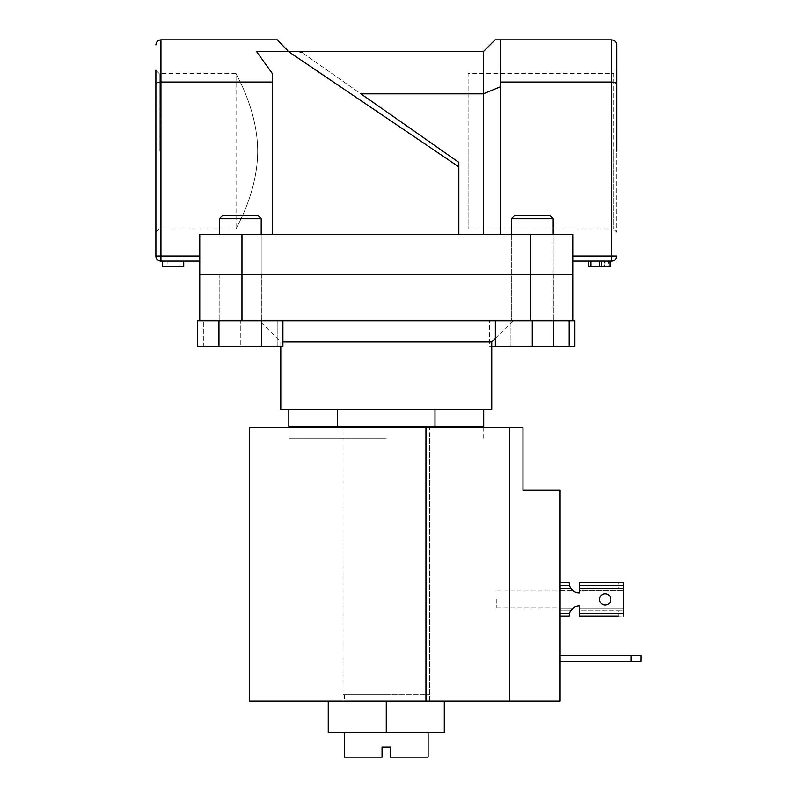 <?xml version="1.0" encoding="UTF-8"?>
<svg xmlns="http://www.w3.org/2000/svg" width="797" height="797" viewBox="0 0 797 797"><rect width="100%" height="100%" fill="white"/><g stroke="black" fill="none" stroke-linecap="round" stroke-linejoin="round"><path stroke-width="0.6" stroke-dasharray="3.98 2.99" d="M386.266 694.705L344.404 694.705L386.266 694.705M344.404 757.15L382.042 757.15L382.042 747.028L390.48 747.028L390.48 757.15L428.119 757.15M282.905 341.963L491.749 341.963M386.266 320.862L259.683 320.862L386.266 320.862M280.783 409.469L491.749 409.469M511.325 218.757L553.188 218.757L511.325 218.757L553.188 218.757L549.81 215.379L514.703 215.379L549.81 215.379L514.703 215.379L511.325 218.757L511.325 320.862L553.357 320.862L511.156 320.862L572.764 320.862L572.764 234.448L530.563 234.448L530.563 274.278L572.764 274.278L241.959 274.278L530.563 274.278L530.563 320.862L241.959 320.862L241.959 234.448L530.563 234.448M532.257 274.278L553.357 274.278L532.257 274.278M240.276 320.862L203.355 320.862L277.197 320.862L219.344 320.862L240.276 320.862L240.276 346.177L203.355 346.177L203.355 320.862L203.355 346.177L240.276 346.177L240.276 320.862M240.276 274.278L219.175 274.278L240.276 274.278M343.059 694.705L429.473 694.705L343.059 694.705L343.059 427.7M429.473 694.705L429.473 427.7M429.473 426.345L343.059 426.345L429.473 426.345M288.823 409.469L337.539 409.469L288.823 409.469M434.983 409.469L337.539 409.469L483.709 409.469L434.983 409.469L434.983 426.345L483.709 426.345M241.959 320.862L199.768 320.862L199.768 274.278L241.959 274.278L199.768 274.278L199.768 234.448L272.335 234.448L272.335 73.613L272.335 234.448L458.833 234.448L199.768 234.448L199.768 256.056L199.768 234.448L241.959 234.448M288.823 426.345L337.539 426.345L337.539 409.469M337.539 426.345L434.983 426.345M328.244 701.121L328.244 732.513L386.266 732.513L344.404 732.513L386.266 732.513L386.266 701.121L328.244 701.121L444.278 701.121L249.551 701.121M386.266 732.513L444.278 732.513L444.278 701.121M560.102 655.801L560.102 661.201L560.102 655.801L630.985 655.801L630.985 661.201L560.102 661.201M630.985 661.201L641.117 661.201L641.117 655.801L630.985 655.801M560.102 599.424L560.102 607.872L560.102 599.424M496.81 599.424L496.81 607.872L496.81 599.424M425.947 427.7L425.947 701.121L560.102 701.121L560.102 490.145L522.971 490.145L522.971 427.7L249.551 427.7M386.266 438.25L288.823 438.25L386.266 438.25M386.266 701.121L425.947 701.121M386.266 427.7L483.709 427.7L386.266 427.7M509.472 427.7L509.472 701.121M511.325 234.448L511.325 320.862L569.178 320.862L569.178 346.177L553.566 346.177L553.566 320.862L574.886 320.862M553.188 218.757L553.188 320.862L532.257 320.862L553.188 320.862L553.188 234.448M489.627 320.862L553.566 320.862L489.627 320.862L489.627 346.177L510.937 346.177L510.937 320.862L510.937 346.177L574.886 346.177M572.764 320.862L553.566 320.862L553.566 346.177L495.335 346.177L495.335 320.862L532.257 320.862L532.257 346.177L569.178 346.177M491.749 346.177L489.627 346.177M240.276 215.379L257.829 215.379L240.276 215.379M240.276 218.757L219.344 218.757L240.276 218.757M277.197 346.177L277.197 320.862L277.197 346.177L240.276 346.177L277.197 346.177M261.197 218.757L257.829 215.379L222.722 215.379L219.344 218.757L261.197 218.757L261.197 320.862L219.344 320.862L261.197 320.862L261.197 234.448M219.344 234.448L219.344 218.757M282.905 320.862L218.956 320.862L282.905 320.862M197.636 320.862L218.956 320.862L218.956 346.177L261.585 346.177L261.585 320.862M197.636 346.177L218.956 346.177M261.585 346.177L282.905 346.177M495.335 346.177L532.257 346.177M616.639 70.226L616.639 232.256L616.639 70.226L613.272 73.603L613.272 151.241L613.272 73.603L468.118 73.603L468.118 151.241L468.118 73.603M155.883 151.241L155.883 70.226L155.883 151.241M159.261 151.241L159.261 73.603L159.261 151.241M532.257 234.448L553.357 234.448L532.257 234.448M240.276 234.448L219.175 234.448L240.276 234.448M257.67 151.241C257.63 108.93 235.195 73.234 236.051 73.603C235.205 73.214 257.68 109.099 257.67 151.241C257.63 108.93 235.195 73.234 236.051 73.603C235.205 73.214 257.68 109.099 257.67 151.241C257.62 193.601 235.205 229.217 236.051 228.878C235.185 229.207 257.63 193.661 257.67 151.241C257.62 193.601 235.205 229.217 236.051 228.878C235.185 229.207 257.63 193.661 257.67 151.241M155.883 84.143C156.202 82.878 157.896 82.181 160.944 82.041L160.944 39.85L277.406 39.85L289.221 51.666L256.664 51.666L288.564 51.666L458.833 166.872L458.833 234.448L572.764 234.448L458.833 234.448L458.833 162.399L301.993 52.582L360.951 93.857L483.311 93.857L483.311 234.448M500.187 86.863L500.187 234.448L500.187 86.863L483.311 93.857L483.311 51.666L256.664 51.666L272.335 73.613L272.335 234.448M609.894 261.117L588.794 261.117L609.894 261.117L609.894 266.178L590.956 266.178L590.956 261.117M605.979 261.117L588.794 261.117L610.432 261.117L605.979 261.117L605.979 266.178L588.794 266.178L588.794 261.117L588.794 266.178L610.432 266.178L588.256 266.178L610.432 266.178L610.432 261.117L588.256 261.117L610.432 261.117M572.764 261.117L611.578 261.117A5.061 5.061 0 0 0 616.639 256.056L572.764 256.056L572.764 234.448L572.764 256.056M458.833 166.872L458.833 162.399L360.951 93.857M611.578 261.117L611.578 39.85L500.187 39.85L500.187 82.041L611.578 82.041C614.636 82.181 616.32 82.878 616.639 84.143M500.187 234.448L500.187 82.041M500.187 39.85L495.126 39.85L483.311 51.666M155.883 256.056L160.944 256.056L160.944 261.117A5.061 5.061 0 0 1 155.883 256.056A5.061 5.061 0 0 0 160.944 261.117L199.768 261.117L199.768 256.056L160.944 256.056L160.944 82.041L272.335 82.041M179.205 266.178L162.638 266.178L162.638 261.117L183.728 261.117L162.638 261.117L183.728 261.117L162.638 261.117L179.205 261.117L162.638 261.117L162.638 266.178L162.638 261.117L162.638 266.178L179.205 266.178L179.205 261.117M199.768 256.056L199.768 261.117M613.272 151.241L613.272 228.878L613.272 151.241M468.118 151.241L468.118 228.878L468.118 151.241M458.833 234.448L458.833 162.608M301.993 52.582L299.094 51.666L301.993 52.582M167.131 266.178L183.728 266.178L183.728 261.117L183.728 266.178L162.638 266.178L183.728 266.178L183.728 261.117L183.728 266.178L167.131 266.178L167.131 261.117M183.728 261.117L183.728 266.178L162.638 266.178L162.638 261.117M590.418 266.178L608.27 266.178L590.418 266.178L590.418 261.117L608.27 261.117L590.418 261.117M599.434 266.178L599.434 261.117L599.424 266.178M599.334 266.178L599.334 261.117L599.334 266.178M604.714 266.178L608.27 266.178L608.27 261.117L608.27 266.178L604.714 266.178L604.714 261.117M610.432 266.178L605.979 266.178M590.956 266.178L588.794 266.178L588.794 261.117L588.794 266.178L601.436 266.178L588.794 266.178L588.794 261.117M604.246 266.178L604.246 261.117M599.513 599.424A5.659 5.659 0 0 1 605.162 593.775A5.659 5.659 0 0 1 610.821 599.424A5.659 5.659 0 0 0 605.162 593.775A5.659 5.659 0 0 0 599.513 599.424A5.659 5.659 0 0 0 605.162 605.082A5.659 5.659 0 0 0 610.821 599.424A5.659 5.659 0 0 1 605.162 605.082A5.659 5.659 0 0 1 599.513 599.424A5.659 5.659 0 0 0 605.162 605.082A5.659 5.659 0 0 0 610.821 599.424A5.659 5.659 0 0 0 605.162 593.775A5.659 5.659 0 0 0 599.513 599.424M623.393 613.521L579.339 613.521L579.339 616.051L618.333 616.051L618.333 610.651L623.055 610.651L579.339 610.651L579.339 608.121L623.393 608.121L623.393 588.226L579.339 588.206L618.333 588.206L618.333 582.806L623.393 582.806L623.393 588.226L618.333 588.206L618.333 582.806L623.393 582.806L623.393 616.051L618.333 616.051L618.333 610.651L579.339 610.651L579.339 616.051L623.393 616.051L623.393 582.806L579.339 582.806L579.339 588.206L623.055 588.206L579.339 588.206L579.339 590.736L579.339 582.806L579.339 585.337L623.393 585.337M618.333 582.806L579.339 582.806L618.333 582.806M579.339 613.521L579.339 605.929L579.339 610.651L623.393 610.632L623.393 616.051M569.247 615.304A10.122 10.122 0 0 1 570.782 610.651L560.102 610.651L560.102 616.051L569.217 616.051L569.536 613.521L560.102 613.521L560.102 585.337L569.536 585.337A10.122 10.122 0 0 0 579.339 592.928L579.339 585.337M569.536 585.337L569.217 582.806L560.102 582.806L560.102 588.206L570.782 588.206L560.102 588.206L560.102 590.736L573.053 590.736A10.122 10.122 0 0 0 579.339 592.928A10.122 10.122 0 0 1 573.053 590.736L560.102 590.736L560.102 608.121L573.053 608.121A10.122 10.122 0 0 1 579.339 605.929A10.122 10.122 0 0 0 569.536 613.521M569.217 582.806A10.122 10.122 0 0 0 570.782 588.206L560.102 588.206L560.102 582.806L569.217 582.806L560.102 582.806L560.102 616.051L569.217 616.051A10.122 10.122 0 0 1 570.782 610.651L560.102 610.651L560.102 608.121L573.053 608.121M560.102 613.521L560.102 610.651L570.782 610.651L560.102 610.651L560.102 588.206L570.782 588.206A10.122 10.122 0 0 1 569.247 583.553M579.339 616.051L579.339 610.651L623.393 610.632L623.393 608.121L579.339 608.121M579.339 592.928L579.339 590.736L623.393 590.736L579.339 590.736M560.102 582.806L560.102 585.337M601.536 266.178L601.536 261.117L601.536 266.178M601.436 266.178L601.436 261.117L601.436 266.178M428.119 694.705L428.119 701.121M495.335 338.376L512.85 320.862M511.156 274.278L511.156 320.862L511.156 274.278M219.175 274.278L219.175 320.862L219.175 274.278M553.357 274.278L553.357 320.862L553.357 274.278M261.366 274.278L261.366 320.862L261.366 274.278M280.783 346.177L280.783 341.963L259.683 320.862M344.404 694.705L344.404 701.121M496.81 590.985L560.102 590.985M288.823 438.25L288.823 427.7M343.059 438.25L343.059 701.121M429.473 438.25L429.473 701.121M483.709 438.25L483.709 427.7M496.81 607.872L560.102 607.872M155.883 232.256L159.261 228.878L236.051 228.878L236.051 73.603L159.261 73.603L155.883 70.226M468.118 228.878L613.272 228.878L616.639 232.256"/><path stroke-width="1.2" d="M428.119 732.513L428.119 757.15L390.48 757.15L390.48 747.028L382.042 747.028L382.042 757.15L344.404 757.15L344.404 732.513M280.783 346.177L280.783 409.469L491.749 409.469L491.749 341.963L282.905 341.963M429.473 427.7L429.473 426.345M343.059 427.7L343.059 426.345M241.959 320.862L199.768 320.862L199.768 234.448L241.959 234.448L241.959 274.278L199.768 274.278L530.563 274.278L241.959 274.278L241.959 320.862L530.563 320.862L530.563 234.448L241.959 234.448M572.764 320.862L532.257 320.862L569.178 320.862L569.178 346.177L574.886 346.177L574.886 320.862L572.764 320.862L572.764 274.278L530.563 274.278L572.764 274.278L572.764 234.448L530.563 234.448M483.709 409.469L483.709 426.345L288.823 426.345L288.823 409.469M337.539 426.345L337.539 409.469M434.983 426.345L434.983 409.469M444.278 701.121L444.278 732.513L328.244 732.513L328.244 701.121M386.266 732.513L386.266 701.121L509.472 701.121L509.472 427.7L522.971 427.7L522.971 490.145L560.102 490.145L560.102 701.121L509.472 701.121M630.985 661.201L630.985 655.801L641.117 655.801L641.117 661.201L560.102 661.201M630.985 655.801L560.102 655.801M386.266 701.121L249.551 701.121L249.551 427.7L509.472 427.7M569.178 346.177L491.749 346.177M261.197 218.757L219.344 218.757L222.722 215.379L257.829 215.379L261.197 218.757L261.197 234.448M219.344 218.757L219.344 234.448M282.905 320.862L282.905 346.177L261.585 346.177L261.585 320.862M218.956 346.177L218.956 320.862L197.636 320.862L197.636 346.177L261.585 346.177M511.325 218.757L514.703 215.379L549.81 215.379L553.188 218.757L511.325 218.757L511.325 234.448M532.257 346.177L532.257 320.862L495.335 320.862L495.335 346.177M616.639 151.241L616.639 44.911L616.639 151.241M155.883 70.226L155.883 256.056L155.883 70.226M572.764 256.056L611.578 256.056L611.578 261.117A5.061 5.061 0 0 0 616.639 256.056A5.061 5.061 0 0 1 611.578 261.117L572.764 261.117M360.951 93.857L458.833 162.399L360.951 93.857L483.311 93.857L483.311 51.666L495.126 39.85L611.578 39.85C614.636 40.169 616.32 41.862 616.639 44.911C616.32 41.862 614.636 40.169 611.578 39.85L611.578 82.041L500.187 82.041L500.187 39.85M458.833 162.608L458.833 234.448M458.833 166.872L288.564 51.666L256.664 51.666L272.335 73.613L272.335 82.041L160.944 82.041C157.896 82.181 156.202 82.878 155.883 84.143M272.335 234.448L272.335 82.041M199.768 261.117L160.944 261.117L160.944 39.85C157.896 40.169 156.202 41.862 155.883 44.911C156.202 41.862 157.896 40.169 160.944 39.85L277.406 39.85L288.564 51.666L483.311 51.666M500.187 234.448L500.187 82.041M483.311 234.448L483.311 93.857L500.187 86.863M299.094 51.666L301.993 52.582L299.094 51.666M160.944 261.117A5.061 5.061 0 0 1 155.883 256.056L199.768 256.056M616.639 84.143C616.32 82.878 614.636 82.181 611.578 82.041L611.578 256.056L616.639 256.056M183.728 261.117L183.728 266.178L162.638 266.178L162.638 261.117M588.256 261.117L588.256 266.178L588.794 266.178L588.794 261.117M588.794 266.178L610.432 266.178L610.432 261.117M609.894 266.178L609.894 261.117M590.956 266.178L590.956 261.117M618.333 616.051L579.339 616.051L618.333 616.051M573.053 608.121L570.782 610.651L573.053 608.121A10.122 10.122 0 0 1 579.339 605.929A10.122 10.122 0 0 0 569.536 613.521L569.217 616.051L560.102 616.051L569.217 616.051A10.122 10.122 0 0 1 569.247 615.304M569.247 583.553A10.122 10.122 0 0 1 569.217 582.806L560.102 582.806M579.339 616.051L579.339 608.121M579.339 590.736L579.339 582.806L623.393 582.806L623.393 613.521L579.339 613.521M573.053 590.736L570.782 588.206L573.053 590.736M610.821 599.424A5.659 5.659 0 0 0 605.162 593.775A5.659 5.659 0 0 0 599.513 599.424A5.659 5.659 0 0 0 605.162 605.082A5.659 5.659 0 0 0 610.821 599.424M623.393 616.051L623.393 613.521M569.217 582.806L569.536 585.337A10.122 10.122 0 0 0 579.339 592.928M425.947 427.7L425.947 701.121M579.339 585.337L623.393 585.337M560.102 585.337L569.536 585.337M569.536 613.521L560.102 613.521M491.749 341.963L495.335 338.376M553.188 218.757L553.188 234.448"/></g></svg>
